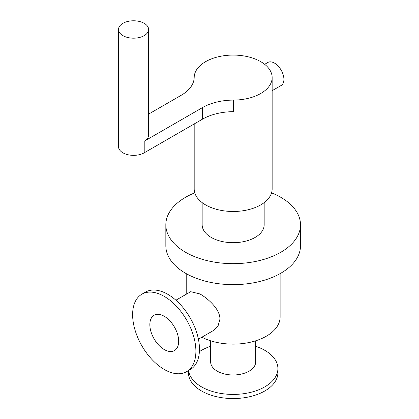 <?xml version="1.0" encoding="UTF-8"?>
<svg xmlns="http://www.w3.org/2000/svg" width="419" height="419" viewBox="0 0 419 419"><rect width="100%" height="100%" fill="white"/><g stroke="black" fill="none" stroke-linecap="round" stroke-linejoin="round"><path stroke-width="0.63" d="M272.151 90.677L281.159 85.476A13.288 7.673 -120 0 0 283.197 74.828A13.288 7.673 -120 0 0 274.513 63.117A13.288 7.673 -120 0 0 267.867 62.457L264.651 64.317M122.914 23.328A15.063 8.694 180 0 1 139.328 21.442A15.063 8.694 180 0 1 148.625 29.477A15.063 8.694 180 0 1 133.561 38.176A15.063 8.694 180 0 1 118.504 29.477A15.063 8.694 180 0 1 122.914 23.328M118.504 29.477L118.504 146.666A15.063 8.694 0 0 0 127.8 154.695A15.063 8.694 0 0 0 144.209 152.815L202.513 119.153A44.299 25.575 180 0 1 233.483 111.663L233.483 100.089A44.299 25.575 0 0 0 202.513 107.578L144.209 141.24L144.209 152.815M148.625 29.477L148.625 135.091A15.063 8.694 180 0 1 144.209 141.24M148.625 114.099L181.218 95.281A44.299 25.575 0 0 0 194.186 77.4A38.983 22.506 180 0 1 233.325 55.078A38.983 22.506 180 0 1 272.151 77.583A38.983 22.506 180 0 1 233.483 100.089M272.151 77.583L272.151 188.979A38.983 22.506 180 0 1 248.085 209.772A38.983 22.506 180 0 1 205.603 204.896A38.983 22.506 180 0 1 194.186 188.979L194.186 123.961M271.564 192.855A67.333 38.873 180 0 1 300.496 224.788L300.496 245.764A67.333 38.873 180 0 1 258.937 281.678A67.333 38.873 180 0 1 185.559 273.251A67.333 38.873 180 0 1 165.835 245.764L165.835 224.788A67.333 38.873 180 0 1 194.767 192.855M300.496 224.788A67.333 38.873 180 0 1 258.937 260.702A67.333 38.873 180 0 1 185.559 252.275A67.333 38.873 180 0 1 165.835 224.788M264.174 202.618L264.174 224.788A31.006 17.902 180 0 1 245.036 241.328A31.006 17.902 180 0 1 211.244 237.447A31.006 17.902 180 0 1 202.162 224.788L202.162 202.618M175.912 300.219L190.682 291.692L199.968 293.939C208.442 298.878 220.085 309.29 219.938 319.158L218.069 325.898L213.182 330.67L198.412 339.196M164.258 349.566A20.374 11.763 60 0 1 150.945 331.612A20.374 11.763 60 0 1 154.072 315.282A20.374 11.763 60 0 1 174.445 327.05A20.374 11.763 60 0 1 174.445 350.577A20.374 11.763 60 0 1 164.258 349.566M164.258 369.458A44.739 25.831 60 0 1 135.028 330.036A44.739 25.831 60 0 1 141.889 294.185A44.739 25.831 60 0 1 186.628 320.016A44.739 25.831 60 0 1 186.628 371.674A44.739 25.831 60 0 1 164.258 369.458M141.889 294.185L145.461 292.122A44.739 25.831 60 0 1 190.2 317.953A44.739 25.831 60 0 1 190.2 369.616L186.628 371.674M255.669 340.809L255.669 361.985A22.5 12.994 180 0 1 241.779 373.989A22.5 12.994 180 0 1 217.257 371.171A22.5 12.994 180 0 1 210.663 361.985L210.663 340.809M255.669 346.267A44.739 25.831 180 0 1 277.907 368.594A44.739 25.831 180 0 1 250.29 392.456A44.739 25.831 180 0 1 201.534 386.857A44.739 25.831 180 0 1 188.56 370.564M199.386 351.656A44.739 25.831 180 0 1 210.663 346.267M277.907 368.594L277.907 372.716A44.739 25.831 180 0 1 250.29 396.578A44.739 25.831 180 0 1 201.534 390.979A44.739 25.831 180 0 1 188.43 372.716L188.43 370.637M280.122 273.628L280.122 317.015A46.954 27.109 180 0 1 252.327 341.768A46.954 27.109 180 0 1 201.848 337.211M202.513 107.578L202.513 119.153M186.214 273.628L186.214 294.269"/></g></svg>
